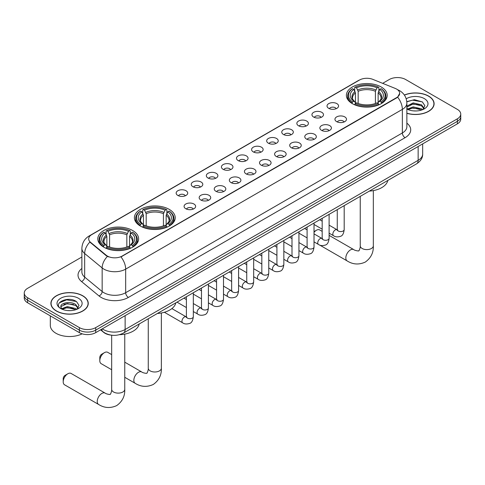 <?xml version="1.0" encoding="UTF-8"?>
<svg xmlns="http://www.w3.org/2000/svg" width="485" height="485" viewBox="0 0 485 485"><rect width="100%" height="100%" fill="white"/><g stroke="black" fill="none" stroke-linecap="round" stroke-linejoin="round"><path stroke-width="0.73" d="M169.247 209.381A20.412 11.786 0 0 0 146.997 206.822A20.412 11.786 0 0 0 134.4 217.71A20.412 11.786 0 0 0 140.377 226.046A20.412 11.786 0 0 0 162.62 228.599A20.412 11.786 0 0 0 175.224 217.71A20.412 11.786 0 0 0 169.247 209.381M132.641 230.508A20.412 11.786 0 0 0 110.398 227.956A20.412 11.786 0 0 0 97.8 238.844A20.412 11.786 0 0 0 103.778 247.174A20.412 11.786 0 0 0 126.021 249.733A20.412 11.786 0 0 0 138.619 238.844A20.412 11.786 0 0 0 132.641 230.508M381.222 86.991A20.412 11.786 0 0 0 358.979 84.438A20.412 11.786 0 0 0 346.381 95.327A20.412 11.786 0 0 0 352.359 103.657A20.412 11.786 0 0 0 374.602 106.215A20.412 11.786 0 0 0 387.2 95.327A20.412 11.786 0 0 0 381.222 86.991M328.721 108.343A5.778 3.334 180 0 1 327.575 107.403A5.778 3.334 180 0 1 329.485 103.256A5.778 3.334 180 0 1 336.887 103.626A5.778 3.334 180 0 1 338.033 107.403A5.778 3.334 180 0 1 328.721 108.343M336.184 108.688A3.468 2.001 0 0 0 335.256 107.718A3.468 2.001 0 0 0 331.837 107.209A3.468 2.001 0 0 0 329.424 108.688M313.631 117.055A5.778 3.334 180 0 1 312.486 116.109A5.778 3.334 180 0 1 314.401 111.968A5.778 3.334 180 0 1 321.804 112.338A5.778 3.334 180 0 1 322.949 116.109A5.778 3.334 180 0 1 313.631 117.055M321.1 117.4A3.468 2.001 0 0 0 320.167 116.424A3.468 2.001 0 0 0 316.753 115.921A3.468 2.001 0 0 0 314.335 117.4M298.548 125.767A5.778 3.334 180 0 1 297.396 124.821A5.778 3.334 180 0 1 299.312 120.674A5.778 3.334 180 0 1 306.714 121.05A5.778 3.334 180 0 1 307.86 124.821A5.778 3.334 180 0 1 298.548 125.767M306.011 126.112A3.468 2.001 0 0 0 305.083 125.136A3.468 2.001 0 0 0 301.664 124.627A3.468 2.001 0 0 0 299.251 126.112M283.458 134.478A5.778 3.334 180 0 1 282.312 133.533A5.778 3.334 180 0 1 284.222 129.386A5.778 3.334 180 0 1 291.63 129.762A5.778 3.334 180 0 1 292.776 133.533A5.778 3.334 180 0 1 283.458 134.478M290.921 134.824A3.468 2.001 0 0 0 289.994 133.848A3.468 2.001 0 0 0 286.58 133.339A3.468 2.001 0 0 0 284.161 134.824M268.369 143.184A5.778 3.334 180 0 1 267.223 142.244A5.778 3.334 180 0 1 269.139 138.098A5.778 3.334 180 0 1 276.541 138.468A5.778 3.334 180 0 1 277.687 142.244A5.778 3.334 180 0 1 268.369 143.184M275.838 143.53A3.468 2.001 0 0 0 274.904 142.56A3.468 2.001 0 0 0 271.491 142.05A3.468 2.001 0 0 0 269.072 143.53M253.285 151.896A5.778 3.334 180 0 1 252.139 150.956A5.778 3.334 180 0 1 254.049 146.809A5.778 3.334 180 0 1 261.451 147.179A5.778 3.334 180 0 1 262.603 150.956A5.778 3.334 180 0 1 253.285 151.896M260.748 152.242A3.468 2.001 0 0 0 259.821 151.265A3.468 2.001 0 0 0 256.407 150.762A3.468 2.001 0 0 0 253.988 152.242M238.196 160.608A5.778 3.334 180 0 1 237.05 159.662A5.778 3.334 180 0 1 238.966 155.515A5.778 3.334 180 0 1 246.368 155.891A5.778 3.334 180 0 1 247.514 159.662A5.778 3.334 180 0 1 238.196 160.608M245.665 160.953A3.468 2.001 0 0 0 244.731 159.977A3.468 2.001 0 0 0 241.318 159.468A3.468 2.001 0 0 0 238.899 160.953M223.112 169.32A5.778 3.334 180 0 1 221.966 168.374A5.778 3.334 180 0 1 223.876 164.227A5.778 3.334 180 0 1 231.278 164.603A5.778 3.334 180 0 1 232.424 168.374A5.778 3.334 180 0 1 223.112 169.32M230.575 169.665A3.468 2.001 0 0 0 229.647 168.689A3.468 2.001 0 0 0 226.234 168.18A3.468 2.001 0 0 0 223.815 169.665M208.023 178.025A5.778 3.334 180 0 1 206.877 177.086A5.778 3.334 180 0 1 208.792 172.939A5.778 3.334 180 0 1 216.195 173.309A5.778 3.334 180 0 1 217.341 177.086A5.778 3.334 180 0 1 208.023 178.025M215.492 178.371A3.468 2.001 0 0 0 214.558 177.401A3.468 2.001 0 0 0 211.145 176.892A3.468 2.001 0 0 0 208.726 178.371M192.939 186.737A5.778 3.334 180 0 1 191.787 185.797A5.778 3.334 180 0 1 193.703 181.651A5.778 3.334 180 0 1 201.105 182.02A5.778 3.334 180 0 1 202.251 185.797A5.778 3.334 180 0 1 192.939 186.737M200.402 187.083A3.468 2.001 0 0 0 199.474 186.107A3.468 2.001 0 0 0 196.055 185.603A3.468 2.001 0 0 0 193.642 187.083M177.85 195.449A5.778 3.334 180 0 1 176.704 194.503A5.778 3.334 180 0 1 178.619 190.362A5.778 3.334 180 0 1 186.022 190.732A5.778 3.334 180 0 1 187.168 194.503A5.778 3.334 180 0 1 177.85 195.449M185.319 195.794A3.468 2.001 0 0 0 184.385 194.818A3.468 2.001 0 0 0 180.972 194.315A3.468 2.001 0 0 0 178.553 195.794M336.645 121.632A5.778 3.334 180 0 1 335.499 120.686A5.778 3.334 180 0 1 337.408 116.539A5.778 3.334 180 0 1 344.811 116.915A5.778 3.334 180 0 1 345.957 120.686A5.778 3.334 180 0 1 336.645 121.632M344.108 121.977A3.468 2.001 0 0 0 343.18 121.001A3.468 2.001 0 0 0 339.767 120.492A3.468 2.001 0 0 0 337.348 121.977M321.555 130.344A5.778 3.334 180 0 1 320.409 129.398A5.778 3.334 180 0 1 322.325 125.251A5.778 3.334 180 0 1 329.727 125.621A5.778 3.334 180 0 1 330.873 129.398A5.778 3.334 180 0 1 321.555 130.344M329.024 130.689A3.468 2.001 0 0 0 328.09 129.713A3.468 2.001 0 0 0 324.677 129.204A3.468 2.001 0 0 0 322.258 130.689M306.471 139.049A5.778 3.334 180 0 1 305.326 138.11A5.778 3.334 180 0 1 307.235 133.963A5.778 3.334 180 0 1 314.638 134.333A5.778 3.334 180 0 1 315.783 138.11A5.778 3.334 180 0 1 306.471 139.049M313.934 139.395A3.468 2.001 0 0 0 313.007 138.425A3.468 2.001 0 0 0 309.594 137.916A3.468 2.001 0 0 0 307.175 139.395M291.382 147.761A5.778 3.334 180 0 1 290.236 146.816A5.778 3.334 180 0 1 292.152 142.675A5.778 3.334 180 0 1 299.554 143.045A5.778 3.334 180 0 1 300.7 146.816A5.778 3.334 180 0 1 291.382 147.761M298.851 148.107A3.468 2.001 0 0 0 297.917 147.131A3.468 2.001 0 0 0 294.504 146.628A3.468 2.001 0 0 0 292.085 148.107M276.298 156.473A5.778 3.334 180 0 1 275.147 155.527A5.778 3.334 180 0 1 277.062 151.381A5.778 3.334 180 0 1 284.465 151.756A5.778 3.334 180 0 1 285.61 155.527A5.778 3.334 180 0 1 276.298 156.473M283.761 156.819A3.468 2.001 0 0 0 282.834 155.843A3.468 2.001 0 0 0 279.415 155.333A3.468 2.001 0 0 0 277.002 156.819M261.209 165.185A5.778 3.334 180 0 1 260.063 164.239A5.778 3.334 180 0 1 261.979 160.092A5.778 3.334 180 0 1 269.381 160.468A5.778 3.334 180 0 1 270.527 164.239A5.778 3.334 180 0 1 261.209 165.185M268.678 165.53A3.468 2.001 0 0 0 267.744 164.554A3.468 2.001 0 0 0 264.331 164.045A3.468 2.001 0 0 0 261.912 165.53M246.119 173.891A5.778 3.334 180 0 1 244.973 172.951A5.778 3.334 180 0 1 246.889 168.804A5.778 3.334 180 0 1 254.292 169.174A5.778 3.334 180 0 1 255.437 172.951A5.778 3.334 180 0 1 246.119 173.891M253.588 174.236A3.468 2.001 0 0 0 252.661 173.266A3.468 2.001 0 0 0 249.241 172.757A3.468 2.001 0 0 0 246.829 174.236M231.036 182.602A5.778 3.334 180 0 1 229.89 181.657A5.778 3.334 180 0 1 231.8 177.516A5.778 3.334 180 0 1 239.202 177.886A5.778 3.334 180 0 1 240.354 181.657A5.778 3.334 180 0 1 231.036 182.602M238.499 182.948A3.468 2.001 0 0 0 237.571 181.972A3.468 2.001 0 0 0 234.158 181.469A3.468 2.001 0 0 0 231.739 182.948M215.946 191.314A5.778 3.334 180 0 1 214.8 190.369A5.778 3.334 180 0 1 216.716 186.222A5.778 3.334 180 0 1 224.118 186.598A5.778 3.334 180 0 1 225.264 190.369A5.778 3.334 180 0 1 215.946 191.314M223.415 191.66A3.468 2.001 0 0 0 222.482 190.684A3.468 2.001 0 0 0 219.068 190.175A3.468 2.001 0 0 0 216.649 191.66M200.863 200.026A5.778 3.334 180 0 1 199.717 199.08A5.778 3.334 180 0 1 201.627 194.934A5.778 3.334 180 0 1 209.029 195.31A5.778 3.334 180 0 1 210.175 199.08A5.778 3.334 180 0 1 200.863 200.026M208.326 200.372A3.468 2.001 0 0 0 207.398 199.396A3.468 2.001 0 0 0 203.985 198.886A3.468 2.001 0 0 0 201.566 200.372M185.773 208.732A5.778 3.334 180 0 1 184.627 207.792A5.778 3.334 180 0 1 186.543 203.645A5.778 3.334 180 0 1 193.945 204.015A5.778 3.334 180 0 1 195.091 207.792A5.778 3.334 180 0 1 185.773 208.732M193.242 209.077A3.468 2.001 0 0 0 192.309 208.107A3.468 2.001 0 0 0 188.895 207.598A3.468 2.001 0 0 0 186.476 209.077M395.251 88.428A10.397 6.002 180 0 1 396.639 89.101A10.397 6.002 180 0 1 399.682 93.344A10.397 6.002 180 0 1 396.639 97.588L122.129 256.074A10.397 6.002 180 0 1 106.263 255.274L90.562 242.324A10.397 6.002 180 0 1 88.676 238.881A10.397 6.002 180 0 1 91.726 234.637L359.506 80.037A10.397 6.002 180 0 1 372.826 79.364L395.251 88.428M110.992 335.111A11.555 6.669 180 0 1 103.687 332.383L100.589 329.83M406.866 113.308A18.679 10.785 0 0 0 434.105 103.723A18.679 10.785 0 0 0 428.637 96.097A18.679 10.785 0 0 0 404.357 95.036M82.777 295.777A18.679 10.785 0 0 0 62.426 293.437A18.679 10.785 0 0 0 50.895 303.398A18.679 10.785 0 0 0 56.363 311.024A18.679 10.785 0 0 0 76.721 313.365A18.679 10.785 0 0 0 88.252 303.398A18.679 10.785 0 0 0 82.777 295.777M399.682 93.344L397.645 97.17L396.639 97.897L120.959 256.911A13.477 7.784 60 0 1 125.67 269.126A15.405 8.894 180 0 1 103.887 269.126A15.405 8.894 180 0 1 102.159 267.938L84.663 253.51A15.405 8.894 180 0 1 81.88 248.411L81.88 271.994A15.405 8.894 0 0 0 84.663 277.093L102.159 291.521A15.405 8.894 0 0 0 103.887 292.71A15.405 8.894 0 0 0 125.67 292.71L402.356 132.969A15.405 8.894 0 0 0 406.866 126.676L406.866 103.093A15.405 8.894 180 0 1 402.356 109.386A13.477 7.784 -120 0 0 397.645 97.17M81.88 256.989L27.633 288.308A11.555 6.669 0 0 0 24.25 293.025L24.25 298.057A11.555 6.669 0 0 0 27.633 302.773L79.376 332.643L79.376 330.127A11.555 6.669 0 0 0 95.715 330.127L457.367 121.335A11.555 6.669 0 0 0 460.75 116.618A11.555 6.669 0 0 1 457.367 121.335L95.715 330.127A11.555 6.669 0 0 1 79.376 330.127L27.633 300.257L79.376 330.127L79.376 327.611A11.555 6.669 0 0 0 95.715 327.611L457.367 118.819A11.555 6.669 0 0 0 460.75 114.102A11.555 6.669 0 0 0 457.367 109.386L405.624 79.51A11.555 6.669 0 0 0 389.285 79.51L382.653 83.335M24.25 295.541A11.555 6.669 0 0 0 27.633 300.257A11.555 6.669 0 0 1 24.25 295.541M108.598 256.911L106.263 255.728L89.858 242.076A13.477 9.015 129.5 0 0 84.663 253.51L84.663 277.093A3.85 2.577 -50.5 0 1 81.51 281.518A19.255 11.119 180 0 1 81.88 268.466M24.25 293.025A11.555 6.669 0 0 0 27.633 297.741L79.376 327.611M79.376 332.643A11.555 6.669 0 0 0 95.715 332.643L457.367 123.851A11.555 6.669 0 0 0 460.75 119.134L460.75 114.102M406.866 113.181A18.485 10.67 0 0 0 433.911 103.723A18.485 10.67 0 0 0 428.497 96.175A18.485 10.67 0 0 0 404.429 95.145M413.341 110.871L416.245 110.956M407.57 109.028L413.178 106.888L421.58 108.858L422.599 109.671M408.085 109.568L413.178 107.888L421.762 109.98M406.866 107.779A8.706 5.026 0 0 0 408.164 109.634M406.866 106.124L413.178 102.899L421.58 104.863L424.084 108.319M406.866 107.124L413.178 103.893L421.58 105.863L423.884 108.573M406.951 109.064L407.4 109.337M406.866 109.028A12.555 7.251 0 0 0 424.308 108.846A12.555 7.251 0 0 0 424.308 98.594A12.555 7.251 0 0 0 406.2 98.807M422.896 109.549L424.866 105.688L422.374 101.941L414.445 99.692L406.794 101.62M407.655 109.416L406.866 108.488M406.812 101.85L412.492 100.171L422.205 101.826M409.722 104.669L412.492 104.166L419.428 104.76M409.722 108.664L412.492 108.161L419.428 108.755M56.502 310.946A18.485 10.67 0 0 0 76.648 313.262A18.485 10.67 0 0 0 88.058 303.398A18.485 10.67 0 0 0 82.644 295.856A18.485 10.67 0 0 0 62.498 293.54A18.485 10.67 0 0 0 51.089 303.398A18.485 10.67 0 0 0 56.502 310.946M50.319 315.868L50.319 325.411A19.255 11.119 0 0 0 55.957 333.274A19.255 11.119 0 0 0 82.153 333.825M67.488 310.546L70.386 310.636M61.716 308.709L67.318 306.568L75.727 308.533L76.745 309.351M62.232 309.242L67.318 307.569L75.909 309.66M61.801 309.097L60.904 306.987A8.706 5.026 0 0 0 62.304 309.315M78.224 307.993L75.727 304.538C70.501 300.645 59.752 303.046 60.904 306.987L60.867 306.605M60.922 307.108L61.165 306.459L67.318 303.574L75.727 305.538L78.03 308.254M77.042 309.224L79.006 305.368L76.521 301.615C67.712 295.286 52.059 303.628 61.098 308.745L61.546 309.018M78.449 298.275A12.555 7.251 0 0 0 60.692 298.275A12.555 7.251 0 0 0 60.692 308.527A12.555 7.251 0 0 0 78.449 308.527A12.555 7.251 0 0 0 78.449 298.275M59.261 302.876L66.633 299.851L76.351 301.5M63.868 304.344L66.633 303.846L73.568 304.441M63.868 308.339L66.633 307.836L73.568 308.43M322.173 231.375L319.682 229.938A6.548 3.783 120 0 0 316.408 230.26L314.019 231.642L316.408 230.26A6.548 3.783 120 0 0 314.019 232.406M351.989 103.444L352.534 101.983A18.333 10.585 0 0 1 352.534 88.67L353.795 89.398A16.563 9.561 0 0 0 353.795 101.256L355.044 101.965L355.444 103.45M355.444 102.844L355.444 92.89L353.795 89.398M354.711 90.974L354.711 87.409L355.262 87.1A18.333 10.585 0 0 1 378.318 87.1L377.057 87.827A16.563 9.561 0 0 0 356.524 87.827L358.166 91.313L358.166 103.487M375.414 103.487L375.414 91.313L377.057 87.827M369.334 191.114A21.182 12.228 0 0 0 387.818 180.444M354.711 104.499A19.103 11.028 0 0 0 378.87 104.499L378.318 103.554A18.333 10.585 0 0 1 355.262 103.554L354.711 104.827M378.87 104.827L378.87 104.499M352.534 88.67L351.989 88.985A19.103 11.028 0 0 0 347.69 95.957A19.103 11.028 0 0 0 351.989 102.929M378.318 87.1L378.87 87.409L378.87 90.974M355.262 103.554L356.524 102.826A16.563 9.561 0 0 0 377.057 102.826L378.318 103.554M353.795 101.256L352.534 101.983M356.524 87.827L355.262 87.1M355.044 91.544A14.817 8.554 0 0 0 355.044 101.965L355.111 102.008C353.007 99.977 352.152 98.594 352.54 97.867A14.247 8.227 0 0 1 355.444 92.89M381.592 102.929A19.103 11.028 0 0 0 385.89 95.957A19.103 11.028 0 0 0 381.592 88.985L381.04 88.67A18.333 10.585 0 0 1 381.04 101.983L381.592 103.444M381.04 101.983L379.779 101.256A16.563 9.561 0 0 0 379.779 89.398L381.04 88.67M379.779 89.398L378.136 92.89L378.136 102.844L378.536 101.965L379.779 101.256M378.136 92.89A14.247 8.227 0 0 1 381.04 97.867C381.428 98.594 380.567 99.977 378.47 102.008L378.536 101.965A14.817 8.554 0 0 0 378.536 91.544M378.136 103.45L378.136 102.844M99.801 360.664L99.801 357.518A2.698 1.558 -60 0 1 101.704 354.22L104.433 352.643A6.548 3.783 120 0 0 99.801 360.664A6.548 3.783 120 0 0 101.159 363.659L111.665 369.728M140.013 225.828L140.559 224.367A18.333 10.585 0 0 1 140.559 211.054L141.82 211.781A16.563 9.561 0 0 0 141.82 223.64L143.063 224.349L143.463 225.834M143.463 225.228L143.463 215.273L141.82 211.781M142.736 213.358L142.736 209.793L143.281 209.484A18.333 10.585 0 0 1 166.343 209.484L165.082 210.211A16.563 9.561 0 0 0 144.542 210.211L146.191 213.697L146.191 225.877M163.433 225.877L163.433 213.697L165.082 210.211M157.358 313.498A21.182 12.228 0 0 0 175.837 302.828M142.736 226.883A19.103 11.028 0 0 0 166.888 226.883L166.343 225.943A18.333 10.585 0 0 1 143.281 225.943L142.736 227.21M166.888 227.21L166.888 226.883M140.559 211.054L140.013 211.369A19.103 11.028 0 0 0 135.709 218.341A19.103 11.028 0 0 0 140.013 225.313M166.343 209.484L166.888 209.793L166.888 213.358M143.281 225.943L144.542 225.21A16.563 9.561 0 0 0 165.082 225.21L166.343 225.943M141.82 223.64L140.559 224.367M144.542 210.211L143.281 209.484M143.063 213.927A14.817 8.554 0 0 0 143.063 224.349L143.136 224.391C141.026 222.36 140.171 220.978 140.559 220.251A14.247 8.227 0 0 1 143.463 215.273M169.611 225.313A19.103 11.028 0 0 0 173.915 218.341A19.103 11.028 0 0 0 169.611 211.369L169.065 211.054A18.333 10.585 0 0 1 169.065 224.367L169.611 225.828M169.065 224.367L167.804 223.64A16.563 9.561 0 0 0 167.804 211.781L169.065 211.054M167.804 211.781L166.155 215.273L166.155 225.228L166.561 224.349L167.804 223.64M166.155 215.273A14.247 8.227 0 0 1 169.059 220.251C169.447 220.984 168.592 222.36 166.488 224.391L166.561 224.349A14.817 8.554 0 0 0 166.561 213.927M166.155 225.834L166.155 225.228M111.665 354.608L107.706 352.322A6.548 3.783 120 0 0 104.433 352.643L101.704 354.22M63.202 381.798L63.202 378.652A2.698 1.558 -60 0 1 65.105 375.348L67.827 373.777A6.548 3.783 120 0 0 63.202 381.798A6.548 3.783 120 0 0 64.553 384.793L98.594 404.448A6.548 3.783 -60 0 1 97.594 399.197A6.548 3.783 -60 0 1 101.868 393.432A6.548 3.783 -60 0 1 105.142 393.105C105.894 393.996 110.853 394.899 110.15 394.25C110.362 395.184 112.059 390.437 111.665 389.34A6.548 3.783 180 0 0 113.581 392.013A6.548 3.783 180 0 0 122.838 392.013A6.548 3.783 180 0 0 124.76 389.34C125.039 396.118 122.347 401.531 116.697 405.593C110.362 408.461 104.33 408.079 98.594 404.448M103.408 246.956L103.96 245.501A18.333 10.585 0 0 1 103.96 232.188L105.221 232.915A16.563 9.561 0 0 0 105.221 244.773L106.464 245.477L106.864 246.968M106.864 246.356L106.864 236.401L105.221 232.915M106.13 234.491L106.13 230.927L106.682 230.611A18.333 10.585 0 0 1 129.737 230.611L128.476 231.339A16.563 9.561 0 0 0 107.943 231.339L109.586 234.831L109.586 247.004M126.834 247.004L126.834 234.831L128.476 231.339M119.425 334.699A21.182 12.228 0 0 0 139.237 323.956M106.13 248.017A19.103 11.028 0 0 0 130.289 248.017L129.737 247.071A18.333 10.585 0 0 1 106.682 247.071L106.13 248.344M130.289 248.344L130.289 248.017M103.96 232.188L103.408 232.497A19.103 11.028 0 0 0 99.11 239.475A19.103 11.028 0 0 0 103.408 246.447M129.737 230.611L130.289 230.927L130.289 234.491M106.682 247.071L107.943 246.344A16.563 9.561 0 0 0 128.476 246.344L129.737 247.071M105.221 244.773L103.96 245.501M107.943 231.339L106.682 230.611M106.464 235.061A14.817 8.554 0 0 0 106.464 245.477L106.53 245.525C104.427 243.488 103.572 242.106 103.96 241.378A14.247 8.227 0 0 1 106.864 236.401M133.011 246.447A19.103 11.028 0 0 0 137.31 239.475A19.103 11.028 0 0 0 133.011 232.497L132.466 232.188A18.333 10.585 0 0 1 132.466 245.501L133.011 246.956M132.466 245.501L131.205 244.773A16.563 9.561 0 0 0 131.205 232.915L132.466 232.188M131.205 232.915L129.556 236.401L129.556 246.356L129.956 245.477L131.205 244.773M129.556 236.401A14.247 8.227 0 0 1 132.46 241.378C132.848 242.112 131.993 243.494 129.889 245.525L129.956 245.477A14.817 8.554 0 0 0 129.956 235.061M129.556 246.968L129.556 246.356M105.142 393.105L71.101 373.45A6.548 3.783 120 0 0 67.827 373.777L65.105 375.348M90.562 242.324L90.562 242.785M106.263 255.274L106.263 255.728M122.129 256.074L122.129 256.383M396.639 97.588L396.639 97.897M128.398 297.426A3.85 2.225 60 0 1 125.67 292.71L125.67 269.126L402.356 109.386L402.356 132.969A3.85 2.225 60 0 0 405.078 137.685L128.398 297.426A19.255 11.119 180 0 1 101.165 297.426A19.255 11.119 180 0 1 99.007 295.941L81.51 281.518M406.866 103.093C406.606 97.552 404.175 93.399 399.561 90.634L397.621 89.689A13.477 6.311 112 0 0 397.439 89.622M90.58 235.425A13.477 7.784 -120 0 0 89.179 235.952C84.572 238.717 82.141 242.87 81.88 248.411M89.179 235.952L358.373 80.534A13.477 7.784 60 0 1 359.397 80.098M107.409 256.444A13.477 9.015 129.5 0 0 102.159 267.938L102.159 291.521A3.85 2.577 -50.5 0 1 99.007 295.941M406.866 123.154A19.255 11.119 180 0 1 405.078 137.685M95.715 327.611L95.715 332.643M457.367 118.819L457.367 123.851M27.633 297.741L27.633 302.773M102.305 328.842A15.405 8.894 0 0 0 103.341 329.503A15.405 8.894 0 0 0 125.13 329.503L418.149 160.323A15.405 8.894 0 0 0 422.665 154.036C422.774 157.855 420.737 161.129 416.554 163.851L123.529 333.025A7.705 4.45 60 0 0 125.13 329.503L125.13 315.662M418.149 146.488L418.149 160.323A7.705 4.45 60 0 1 416.554 163.851M101.68 329.2A7.705 5.153 129.5 0 0 103.026 331.704L100.686 329.776M373.335 190.605L373.335 245.828A6.548 3.783 180 0 1 371.419 248.496A6.548 3.783 180 0 1 362.162 248.496A6.548 3.783 180 0 1 360.24 245.828C360.64 246.92 358.942 251.666 358.73 250.733C359.433 251.382 354.474 250.484 353.723 249.587L329.109 235.377M373.335 245.828C373.62 252.6 370.928 258.02 365.278 262.076C358.942 264.943 352.91 264.561 347.175 260.93A6.548 3.783 -60 0 1 346.175 255.686A6.548 3.783 -60 0 1 350.449 249.914A6.548 3.783 -60 0 1 353.723 249.587M375.414 91.313A14.247 8.227 0 0 0 358.166 91.313M375.814 89.968A14.817 8.554 0 0 0 357.766 89.968M161.359 312.989L161.359 368.212A6.548 3.783 180 0 1 159.438 370.886A6.548 3.783 180 0 1 150.18 370.886A6.548 3.783 180 0 1 148.264 368.212C148.665 369.303 146.961 374.05 146.749 373.117C147.452 373.765 142.493 372.868 141.747 371.977L124.76 362.168M161.359 368.212C161.638 374.99 158.953 380.404 153.296 384.459C146.961 387.327 140.929 386.945 135.2 383.314A6.548 3.783 -60 0 1 134.193 378.07A6.548 3.783 -60 0 1 138.474 372.298A6.548 3.783 -60 0 1 141.747 371.977M163.433 213.697A14.247 8.227 0 0 0 146.191 213.697M163.833 212.357A14.817 8.554 0 0 0 145.785 212.357M126.834 234.831A14.247 8.227 0 0 0 109.586 234.831M127.234 233.485A14.817 8.554 0 0 0 109.186 233.485M344.192 205.628L344.192 229.581A3.468 2.001 180 0 1 343.022 231.084A3.468 2.001 180 0 1 338.275 230.999A3.468 2.001 180 0 1 337.263 229.581L337.154 230.333L337.463 230.078M344.192 229.581C343.719 233.606 342.471 235.856 340.458 236.328C337.59 237.213 335.293 237.013 333.547 235.728A3.468 2.001 -60 0 1 333.019 232.952A3.468 2.001 -60 0 1 335.28 229.896A3.468 2.001 -60 0 1 335.438 229.817A3.468 2.001 -60 0 1 337.014 229.726L337.718 230.005M329.109 214.34L329.109 238.293A3.468 2.001 180 0 1 327.933 239.796A3.468 2.001 180 0 1 323.192 239.711A3.468 2.001 180 0 1 322.173 238.293L322.064 239.044L322.373 238.784M329.109 238.293C328.63 242.318 327.387 244.567 325.368 245.04C322.507 245.925 320.203 245.725 318.463 244.44A3.468 2.001 -60 0 1 317.93 241.663A3.468 2.001 -60 0 1 320.197 238.608A3.468 2.001 -60 0 1 320.349 238.523A3.468 2.001 -60 0 1 321.931 238.438L322.634 238.717M314.019 223.052L314.019 247.004A3.468 2.001 180 0 1 312.849 248.508A3.468 2.001 180 0 1 308.102 248.417A3.468 2.001 180 0 1 307.09 247.004L306.975 247.75L307.29 247.495M314.019 247.004C313.546 251.03 312.298 253.279 310.279 253.752C307.417 254.637 305.113 254.437 303.374 253.152A3.468 2.001 -60 0 1 302.846 250.375A3.468 2.001 -60 0 1 305.107 247.32A3.468 2.001 -60 0 1 305.259 247.235A3.468 2.001 -60 0 1 306.841 247.15L307.545 247.423M298.936 231.757L298.936 255.716A3.468 2.001 180 0 1 297.76 257.214A3.468 2.001 180 0 1 293.019 257.129A3.468 2.001 180 0 1 292 255.716L291.891 256.462L292.2 256.207M298.936 255.716C298.457 259.742 297.214 261.991 295.195 262.458C292.334 263.343 290.03 263.149 288.29 261.864A3.468 2.001 -60 0 1 287.757 259.081A3.468 2.001 -60 0 1 290.024 256.031A3.468 2.001 -60 0 1 290.175 255.947A3.468 2.001 -60 0 1 291.752 255.856L292.455 256.135M283.846 240.469L283.846 264.428A3.468 2.001 180 0 1 282.67 265.925A3.468 2.001 180 0 1 277.929 265.841A3.468 2.001 180 0 1 276.917 264.428L276.802 265.174L277.111 264.919M283.846 264.428C283.373 268.447 282.125 270.697 280.106 271.17C277.244 272.055 274.94 271.855 273.2 270.569A3.468 2.001 -60 0 1 272.667 267.793A3.468 2.001 -60 0 1 274.934 264.737A3.468 2.001 -60 0 1 275.086 264.658A3.468 2.001 -60 0 1 276.668 264.567L277.371 264.846M268.763 249.181L268.763 273.134A3.468 2.001 180 0 1 267.587 274.637A3.468 2.001 180 0 1 262.846 274.552A3.468 2.001 180 0 1 261.827 273.134L261.718 273.886L262.027 273.625M268.763 273.134C268.284 277.159 267.041 279.409 265.022 279.881C262.155 280.767 259.857 280.566 258.117 279.281A3.468 2.001 -60 0 1 257.583 276.505A3.468 2.001 -60 0 1 259.845 273.449A3.468 2.001 -60 0 1 260.002 273.364A3.468 2.001 -60 0 1 261.579 273.279L262.282 273.558M253.673 257.893L253.673 281.846A3.468 2.001 180 0 1 252.497 283.349A3.468 2.001 180 0 1 247.756 283.258A3.468 2.001 180 0 1 246.738 281.846L246.629 282.597L246.938 282.337M253.673 281.846C253.2 285.871 251.951 288.12 249.933 288.593C247.071 289.478 244.767 289.278 243.027 287.993A3.468 2.001 -60 0 1 242.494 285.216A3.468 2.001 -60 0 1 244.761 282.161A3.468 2.001 -60 0 1 244.913 282.076A3.468 2.001 -60 0 1 246.495 281.991L247.198 282.264M238.584 266.598L238.584 290.557A3.468 2.001 180 0 1 237.414 292.055A3.468 2.001 180 0 1 232.667 291.97A3.468 2.001 180 0 1 231.654 290.557L231.545 291.303L231.854 291.048M238.584 290.557C238.111 294.583 236.862 296.832 234.849 297.299C231.982 298.184 229.684 297.99 227.938 296.705A3.468 2.001 -60 0 1 227.41 293.928A3.468 2.001 -60 0 1 229.672 290.873A3.468 2.001 -60 0 1 229.829 290.788A3.468 2.001 -60 0 1 231.406 290.697L232.109 290.976M223.5 275.31L223.5 299.269A3.468 2.001 180 0 1 222.324 300.767A3.468 2.001 180 0 1 217.583 300.682A3.468 2.001 180 0 1 216.565 299.269L216.456 300.015L216.765 299.76M223.5 299.269C223.021 303.289 221.778 305.538 219.76 306.011C216.898 306.896 214.594 306.696 212.854 305.411A3.468 2.001 -60 0 1 212.321 302.634A3.468 2.001 -60 0 1 214.588 299.578A3.468 2.001 -60 0 1 214.74 299.5A3.468 2.001 -60 0 1 216.322 299.409L217.025 299.688M208.411 284.022L208.411 307.975A3.468 2.001 180 0 1 207.24 309.478A3.468 2.001 180 0 1 202.494 309.394A3.468 2.001 180 0 1 201.481 307.975L201.366 308.727L201.681 308.472M208.411 307.975C207.938 312 206.689 314.25 204.67 314.723C201.808 315.608 199.511 315.408 197.765 314.122A3.468 2.001 -60 0 1 197.237 311.346A3.468 2.001 -60 0 1 199.499 308.29A3.468 2.001 -60 0 1 199.656 308.205A3.468 2.001 -60 0 1 201.233 308.12L201.936 308.399M193.327 292.734L193.327 316.687A3.468 2.001 180 0 1 192.151 318.19A3.468 2.001 180 0 1 187.41 318.099A3.468 2.001 180 0 1 186.392 316.687L186.282 317.439L186.592 317.178M193.327 316.687C192.848 320.712 191.605 322.962 189.587 323.434C186.725 324.32 184.421 324.119 182.681 322.834A3.468 2.001 -60 0 1 182.148 320.058A3.468 2.001 -60 0 1 184.415 317.002A3.468 2.001 -60 0 1 184.567 316.917A3.468 2.001 -60 0 1 186.143 316.832L186.852 317.105M358.373 80.534L360.846 79.382M123.529 333.025C117.334 336.141 111.138 336.141 104.936 333.025L103.026 331.704M422.665 154.036L422.665 143.881M433.911 105.269L433.911 103.723M88.058 304.944L88.058 303.398M51.089 304.944L51.089 303.398M347.175 260.93L319.585 245.004M347.69 99.48L347.69 95.957M385.89 99.48L385.89 95.957M360.24 196.364L360.24 245.828M135.2 383.314L124.76 377.288M135.709 221.863L135.709 218.341M173.915 221.863L173.915 218.341M148.264 318.748L148.264 368.212M124.76 334.116L124.76 389.34M99.11 242.997L99.11 239.475M137.31 242.997L137.31 239.475M111.665 335.202L111.665 389.34M333.547 235.728L329.109 233.164M322.173 229.162L314.019 224.458M337.263 209.629L337.263 229.581M337.014 229.726L329.109 225.161M322.173 221.16L319.736 219.747M318.463 244.44L314.019 241.876M307.09 237.874L298.936 233.164M322.173 218.341L322.173 238.293M321.931 238.438L314.019 233.873M307.09 229.872L304.647 228.459M303.374 253.152L298.936 250.587M292 246.586L283.846 241.876M307.09 227.053L307.09 247.004M306.841 247.15L298.936 242.585M292 238.578L289.563 237.171M288.29 261.864L283.846 259.299M276.917 255.292L268.763 250.587M292 235.765L292 255.716M291.752 255.856L283.846 251.291M276.917 247.289L274.474 245.883M273.2 270.569L268.763 268.005M261.827 264.004L253.673 259.299M276.917 244.47L276.917 264.428M276.668 264.567L268.763 260.002M261.827 256.001L259.384 254.589M258.117 279.281L253.673 276.717M246.738 272.715L238.584 268.005M261.827 253.182L261.827 273.134M261.579 273.279L253.673 268.714M246.738 264.713L244.301 263.3M243.027 287.993L238.584 285.429M231.654 281.427L223.5 276.717M246.738 261.894L246.738 281.846M246.495 281.991L238.584 277.426M231.654 273.419L229.211 272.012M227.938 296.705L223.5 294.14M216.565 290.139L208.411 285.429M231.654 270.606L231.654 290.557M231.406 290.697L223.5 286.132M216.565 282.131L214.127 280.724M212.854 305.411L208.411 302.846M201.481 298.845L193.327 294.14M216.565 279.312L216.565 299.269M216.322 299.409L208.411 294.844M201.481 290.842L199.038 289.43M197.765 314.122L193.327 311.558M186.392 307.557L177.019 302.143M201.481 288.023L201.481 307.975M201.233 308.12L193.327 303.555M186.392 299.554L183.954 298.142M182.681 322.834L164.379 312.267M186.392 296.735L186.392 316.687M186.143 316.832L171.884 308.593"/></g></svg>
